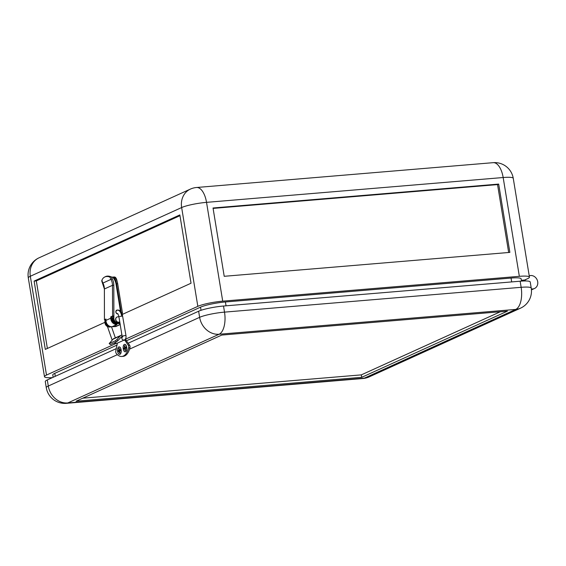 <?xml version="1.0" encoding="UTF-8"?>
<svg xmlns="http://www.w3.org/2000/svg" width="566" height="566" viewBox="0 0 566 566"><rect width="100%" height="100%" fill="white"/><g stroke="black" fill="none" stroke-linecap="round" stroke-linejoin="round"><path stroke-width="0.85" d="M122.072 335.037A3.495 3.042 65.6 0 0 122.03 335.037A3.495 3.042 65.6 0 0 121.145 335.27A3.495 3.042 65.6 0 0 120.275 335.9L116.921 339.543L117.919 340.633L116.341 341.921L110.398 344.616L109.196 343.555L110.398 344.616M109.196 343.555L112.988 339.211A3.495 3.042 -114.4 0 1 113.858 338.574L121.145 335.27M122.291 336.501A2.002 1.74 65.6 0 0 121.266 336.996L117.919 340.633M119.695 354.358A3.75 1.762 -94.8 0 0 119.751 354.358A3.75 1.762 -94.8 0 0 120.042 354.281A3.75 1.762 -94.8 0 0 121.166 350.17A3.75 1.762 -94.8 0 0 119.129 346.887A3.75 1.762 -94.8 0 0 119.072 346.894M119.928 354.295A3.75 1.762 -94.8 0 0 121.053 350.177A3.75 1.762 -94.8 0 0 119.016 346.901A3.75 1.762 -94.8 0 0 118.733 346.972A3.75 1.762 -94.8 0 0 117.601 351.09A3.75 1.762 -94.8 0 0 119.645 354.366A3.75 1.762 -94.8 0 0 119.928 354.295M125.298 351.819A3.75 1.762 -94.8 0 0 125.355 351.811A3.75 1.762 -94.8 0 0 125.645 351.741A3.75 1.762 -94.8 0 0 126.77 347.623A3.75 1.762 -94.8 0 0 124.732 344.347A3.75 1.762 -94.8 0 0 124.676 344.347M125.532 351.748A3.75 1.762 -94.8 0 0 126.657 347.63A3.75 1.762 -94.8 0 0 124.619 344.354A3.75 1.762 -94.8 0 0 124.336 344.432A3.75 1.762 -94.8 0 0 123.211 348.543A3.75 1.762 -94.8 0 0 125.249 351.826A3.75 1.762 -94.8 0 0 125.532 351.748M361.709 377.317L76.063 401.223L221.794 335.058L507.44 311.151L361.709 377.317L361.306 374.876L82.742 398.188M500.358 311.746L361.306 374.876M125.949 347.305L125.079 347.496L124.782 345.67L124.329 345.876L124.633 347.701L123.791 348.083L123.947 349.059L124.789 348.677L125.093 350.51L125.539 350.304L125.242 348.472L126.076 348.09L125.921 347.114L125.079 347.496M125.15 347.496L124.336 348.04L124.47 348.826M119.546 350.036L118.733 350.58L118.86 351.373M120.346 349.852L119.476 350.043L119.171 348.217L118.726 348.415L119.023 350.248L118.188 350.63L118.344 351.606L119.185 351.224L119.483 353.05L119.935 352.851L119.631 351.019L120.473 350.637L120.317 349.661L119.476 350.043M124.803 345.833L124.329 345.876M125.178 347.658L124.633 347.701M124.336 348.04L123.791 348.083M125.263 348.642L124.789 348.677M118.733 350.58L118.188 350.63M119.659 351.182L119.185 351.224M119.2 348.38L118.726 348.415M119.575 350.198L119.023 350.248M116.341 341.921L115.351 340.824L109.408 343.527M115.351 340.824L116.921 339.543M117.318 343.173L115.818 350.934A1.875 0.884 -94.8 0 0 116.271 353.481A19.994 9.403 -94.8 0 0 121.81 356.467A19.994 9.403 -94.8 0 0 128.645 347.871A1.875 0.884 -94.8 0 0 128.263 345.288L129.579 345.175A1.875 0.884 85.2 0 1 129.961 347.757A19.994 9.403 85.2 0 1 129.557 349.137A19.994 9.403 85.2 0 1 123.133 356.354L121.81 356.467M124.598 339.833L128.263 345.288M129.579 345.175L126.006 340.265L125.702 338.426M124.69 340.378L126.006 340.265M128.157 343.222L198.631 311.229A18.742 2.738 -9.3 0 1 223.513 306.029L520.147 281.21L521.144 287.309A18.742 8.815 85.2 0 1 515.732 309.418L364.398 378.13A18.742 8.815 85.2 0 1 362.969 378.505L66.335 403.332A18.742 8.815 -94.8 0 0 67.771 402.95L219.106 334.244L515.732 309.418A18.742 16.308 -114.4 0 0 520.487 308.187A18.742 18.742 0 0 0 531.233 288.094A18.742 2.738 170.7 0 0 521.144 287.309L224.511 312.128A18.742 8.815 -94.8 0 1 219.106 334.244A18.742 16.308 65.6 0 1 199.628 317.328A18.742 2.738 -9.3 0 1 224.511 312.128L223.513 306.029M47.296 379.935L48.294 386.033A18.742 2.738 170.7 0 0 46.278 387.682L45.28 381.583A18.742 2.738 170.7 0 1 47.296 379.935L116.327 348.592M531.233 288.094L530.236 281.995A18.742 2.738 170.7 0 0 520.147 281.21M113.61 277.05L114.353 276.993A4.995 2.349 85.2 0 1 117.049 281.196M524.88 280.014L525.786 279.604A6.87 5.978 -114.4 0 1 525.814 279.491M529.217 275.812A6.87 5.978 -114.4 0 1 537.7 281.726A6.87 5.978 -114.4 0 1 534.495 288.49A6.87 5.978 -114.4 0 1 531.347 288.879M117.105 345.034L54.789 373.327A18.742 2.738 170.7 0 0 52.772 374.975L53.154 377.274M521.505 281.104L521.137 278.847A18.742 2.738 170.7 0 0 511.048 278.062L225.41 301.968A18.742 2.738 170.7 0 0 200.52 307.161L126.402 340.81M521.378 280.312L524.618 280.036L527.42 278.769A18.742 2.738 170.7 0 0 529.436 277.114A18.742 2.738 170.7 0 0 519.347 276.328L222.714 301.154A18.742 2.738 170.7 0 0 197.831 306.348L125.808 339.048M115.57 343.696L46.497 375.06A18.742 2.738 170.7 0 0 44.481 376.708A18.742 2.738 170.7 0 0 52.327 377.649M122.228 314.463L191.032 283.226L179.846 214.917L34.116 281.083L45.301 349.392L104.922 322.323M106.592 323.186A3.87 3.368 -114.4 0 0 110.632 326.787L115.811 326.554L120.261 324.53M112.577 318.849L113.15 318.587M508.671 252.493L497.549 184.594L213.099 208.401M497.549 184.594L498.674 184.084L213.028 207.991L224.214 276.3L509.86 252.394L498.674 184.084M525.786 279.604A0.623 0.545 -114.4 0 1 525.347 279.979L524.618 280.036M111.926 277.156A8.433 3.969 85.2 0 1 112.089 277.135A8.433 3.969 85.2 0 1 116.575 283.821L121.237 312.262M112.089 277.135L113.186 277.043A8.433 3.969 85.2 0 1 117.678 283.729L116.575 283.821M112.365 318.976L111.714 319.033M110.066 327.042A3.87 3.368 -114.4 0 1 106.118 321.849M110.632 326.787L111.502 326.716M112.252 326.653L116.016 326.334L115.804 325.04M113.554 319.429A3.87 3.368 -114.4 0 0 117.636 323.603L120.105 323.611M117.077 323.858A3.87 3.368 -114.4 0 1 113.639 321.948A3.87 3.368 -114.4 0 1 113.441 317.887M117.636 323.603L120.07 323.405M122.086 314.024A1.252 0.587 85.2 0 1 122.482 313.062L121.711 313.125M122.482 313.062L117.678 283.729M120.24 324.417L116.016 326.334M179.967 215.674L36.316 280.899L34.116 281.083M36.316 280.899L47.374 348.451M116.433 310.295A2.002 1.74 -114.4 0 1 116.822 310.246M117.834 313.946A2.002 1.74 -114.4 0 1 117.162 310.048A2.002 1.74 -114.4 0 1 117.565 310.062M109.818 277.036L111.283 276.908L112.231 278.79L102.941 283.057A11.872 10.329 -114.4 0 1 104.392 288.993L112.464 285.328A11.872 10.329 65.6 0 0 111.014 279.392L109.818 277.036A19.994 9.834 -117.6 0 0 104.816 276.958A19.994 9.834 -117.6 0 0 104.576 277.078A19.994 9.834 -117.6 0 0 101.746 280.701L102.927 283.035M111.283 276.908L110.625 276.647A19.994 9.834 -117.6 0 0 105.587 276.555A19.994 9.834 -117.6 0 0 105.347 276.675L104.576 277.078M102.312 280.984L101.746 280.701L102.312 280.984M119.907 322.471A4.372 3.806 -114.4 0 1 119.61 322.627L119.157 322.832A4.372 3.806 -114.4 0 1 118.046 323.122A4.372 3.806 -114.4 0 1 113.441 318.425L113.886 318.226L113.879 315.885L112.613 315.998L112.464 285.328L113.801 285.222L113.886 318.226M119.61 322.627A4.372 3.806 -114.4 0 1 118.499 322.917A4.372 3.806 -114.4 0 1 113.964 319.047M109.238 326.999A4.372 3.806 -114.4 0 1 105 323.122L105.368 322.089A4.372 3.806 -114.4 0 0 107.257 325.924M116.957 324.516A5.872 5.108 -114.4 0 1 116.95 324.516L112.139 326.702A5.872 5.108 -114.4 0 1 112.132 326.702A5.872 5.108 -114.4 0 1 105.948 320.406L110.766 318.212A5.872 5.108 -114.4 0 0 116.95 324.516L116.851 323.872M117.013 317.038A2.752 2.391 65.6 0 0 116.929 317.073A2.752 2.391 65.6 0 0 115.74 320.179A2.752 2.391 65.6 0 0 118.499 322.259A2.752 2.391 65.6 0 0 119.2 322.082A2.752 2.391 65.6 0 0 119.284 322.04M118.966 317.031A2.752 2.391 65.6 0 0 117.792 316.819A2.752 2.391 65.6 0 0 117.091 316.995A2.752 2.391 65.6 0 0 115.91 320.101A2.752 2.391 65.6 0 0 118.669 322.181A2.752 2.391 65.6 0 0 119.369 322.004A2.752 2.391 65.6 0 0 119.78 321.75M101.746 280.977L104.392 288.993L104.434 319.762L105.361 319.755L105.368 322.089M104.915 319.953L104.922 322.295M112.584 318.877L112.224 316.677M105.941 319.528L105.361 319.755M104.54 319.663L105.941 319.026L105.948 320.406M114.799 323.2A4.868 4.238 -114.4 0 1 111.658 318.311L111.651 316.932L110.759 316.84L110.766 318.212M110.759 316.84L112.613 315.998M113.433 316.125L111.651 316.932M113.441 318.425L113.433 316.09L113.879 315.885M111.368 276.866A1.252 1.09 -114.4 0 0 112.217 277.17L112.344 277.156A0.623 0.545 -114.4 0 1 112.825 277.368A11.872 10.329 -114.4 0 1 116.044 284.139L120.494 311.3M124.195 340.046L124.131 340.074C125.702 339.381 126.31 337.838 125.949 335.461L122.589 315.984L121.803 316.196C120.834 311.901 119.292 309.892 117.183 310.168L116.709 310.295M125.949 335.461L123.041 335.893M124.131 340.074L123.721 340.173C121.534 339.345 121.23 338.15 122.801 336.579M124.18 340.06L116.447 343.555L114.502 342.755M121.803 316.196L119.681 316.415M122.829 336.572L122.228 337.025L118.895 316.62L117.947 313.79M117.183 310.168C115.259 311.562 115.457 312.786 117.778 313.826M120.275 335.9L112.988 339.211M128.645 347.871L129.961 347.757M129.557 349.137L199.628 317.328L198.631 311.229M362.969 378.505A18.742 18.742 0 0 0 369.152 376.899A18.742 16.308 65.6 0 1 364.398 378.13L67.771 402.95A18.742 16.308 65.6 0 1 48.294 386.033L117.388 354.663M46.497 375.06L30.316 276.258A18.742 2.738 170.7 0 0 28.3 277.906L44.481 376.708M197.831 306.348L181.651 207.545L30.316 276.258A18.742 16.308 -114.4 0 1 39.047 257.813A18.742 18.742 0 0 0 28.3 277.906M519.347 276.328L503.167 177.526A18.742 8.815 -94.8 0 0 493.198 162.668A18.742 18.742 0 0 1 513.256 178.318A18.742 2.738 -9.3 0 0 503.167 177.526L206.533 202.352A18.742 8.815 -94.8 0 0 196.565 187.495L493.198 162.668M196.565 187.495A18.742 18.742 0 0 0 190.381 189.101A18.742 16.308 65.6 0 0 181.651 207.545A18.742 2.738 170.7 0 1 206.533 202.352L222.714 301.154M226.039 305.817L225.41 301.968M511.685 281.918L511.048 278.062M201.036 310.302L200.52 307.161M55.277 376.312L54.789 373.327M104.434 319.762L104.392 289.198M112.231 278.79A12.869 11.2 -114.4 0 1 113.801 285.222M46.278 387.682A18.742 18.742 0 0 0 66.335 403.332M520.487 308.187L369.152 376.899M529.436 277.114L513.256 178.318M534.495 288.49L531.439 289.877M190.381 189.101L39.047 257.813M111.75 319.266L112.224 319.054M111.778 319.401L112.754 318.814M111.863 319.733L113.136 318.63M112.068 320.335L113.122 318.679M112.584 321.318L113.044 319.061M113.978 322.74L113.066 320.434M122.589 315.984C121.803 312.015 120.148 310.041 117.622 310.055L116.737 310.281M113.865 343.046L116.532 343.527M111.552 326.915L115.358 337.895M107.455 326.547L112.16 340.109M120.841 337.456L122.277 336.805M116.709 310.288L116.15 310.543"/></g></svg>
